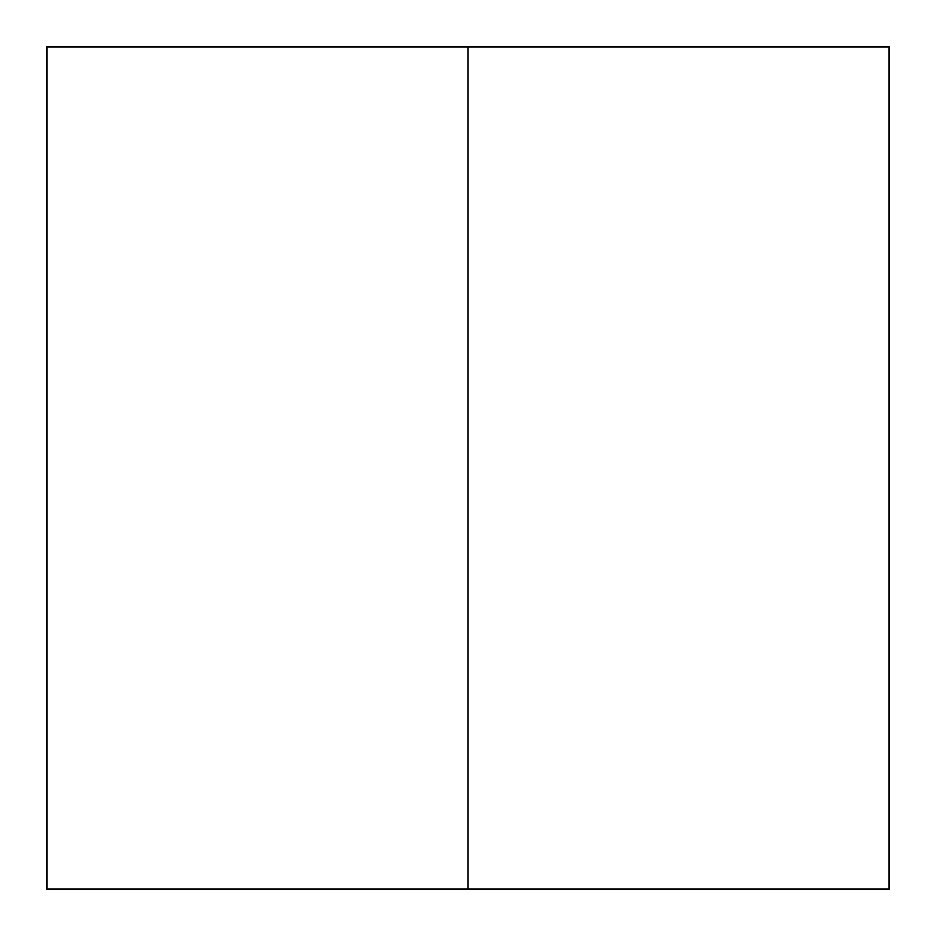 <?xml version="1.0" encoding="UTF-8"?>
<svg xmlns="http://www.w3.org/2000/svg" width="936" height="936" viewBox="0 0 936 936"><rect width="100%" height="100%" fill="white"/><g stroke="black" fill="none" stroke-linecap="round" stroke-linejoin="round"><path stroke-width="1.4" d="M46.8 46.8L46.8 889.2L468 889.2L468 46.8L46.8 46.8M468 889.2L889.2 889.2L889.2 46.8L468 46.8"/></g></svg>
